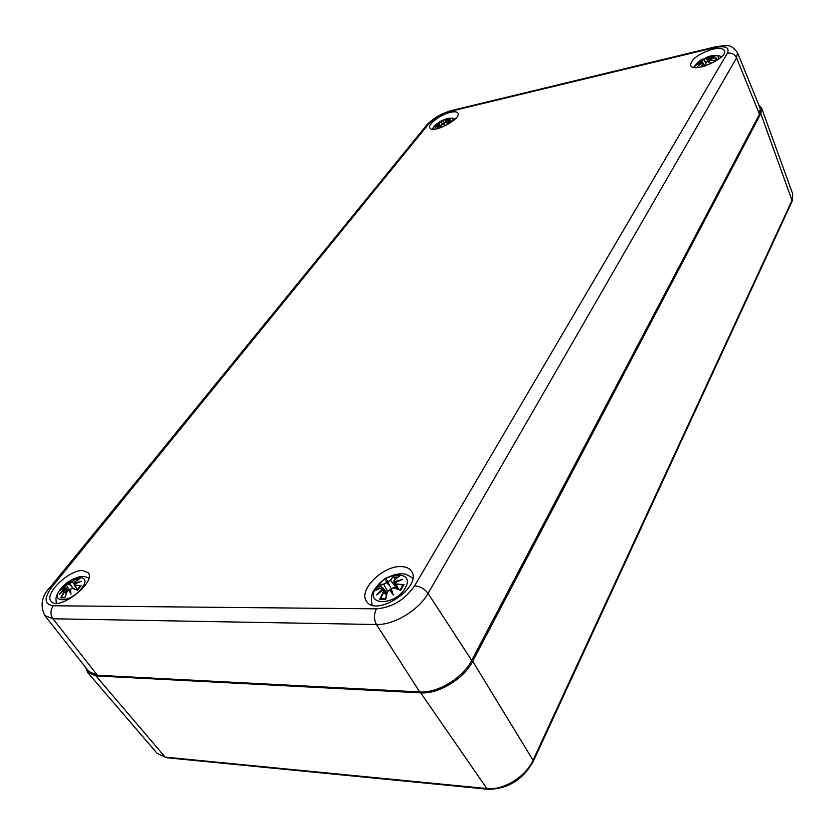 <?xml version="1.0" encoding="UTF-8"?>
<svg xmlns="http://www.w3.org/2000/svg" width="835" height="835" viewBox="0 0 835 835"><rect width="100%" height="100%" fill="white"/><g stroke="black" fill="none" stroke-linecap="round" stroke-linejoin="round"><path stroke-width="1.25" d="M85.462 667.217L87.581 672.415L95.931 675.901L420.694 692.852C438.605 694.24 463.936 678.824 472.693 661.268L760.779 113.623L761.593 108.007L758.858 105.064M759.464 114.218L760.226 108.425L737.462 52.584L736.564 57.907C734.623 54.181 731.564 52.605 727.4 53.189L414.598 585.857C420.089 586.295 424.577 588.811 428.073 593.403L736.564 57.907L759.464 114.218L471.681 660.402L428.073 593.403C418.93 610.061 393.796 625.238 376.47 624.517C373.798 619.413 373.798 614.184 376.46 608.83L53.273 605.761C50.309 610.197 50.183 614.539 52.897 618.787L376.47 624.517L419.734 691.944C437.623 693.321 462.924 677.926 471.681 660.402M712.652 49.234C719.185 47.772 723.1 48.253 724.394 50.643C728.339 58.22 692.789 73.584 690.566 65.339C691.129 59.139 698.498 53.774 712.652 49.234M450.409 112.328C454.532 111.389 457.058 111.671 457.977 113.174C461.755 118.852 432.206 134.278 429.848 127.87C427.478 124.352 440.598 114.468 450.409 112.328M82.55 570.524L88.093 572.591C97.111 581.849 58.356 612.013 51.071 601.221C43.931 593.946 68.846 569.898 82.55 570.524M400.529 566.579C405.716 566.568 409.369 568.134 411.478 571.297C423.042 586.629 375.927 618.057 366.481 601.19C358.173 590.376 382.482 565.984 400.529 566.579M53.273 605.761C44.172 604.446 43.764 598.11 52.073 586.754L49.87 587.61C41.666 596.075 39.976 605.385 44.787 615.541L88.823 671.486L97.424 675.264L419.734 691.944M375.677 588.237C386.041 570.889 415.684 570.514 405.215 588.195C394.663 606.137 364.613 605.834 375.677 588.237M402.668 585.7L404.015 584.657L396.145 584.009L395.049 582.705L402.585 579.354L394.548 581.63L394.35 580.179L399.798 575.868L393.89 575.91L390.3 580.2L388.004 581.661L386.094 579.448L386.208 582.736L383.902 584.051L379.215 584.74L382.284 587.652M381.595 587.85L375.833 590.272L381.595 587.85L382.493 588.873L376.679 594.938L382.983 589.959L383.338 591.712L379.81 599.227L385.76 599.259L387.398 591.712L389.538 589.959L393.254 594.979L391.344 588.873L393.859 587.83L400.675 590.272L394.089 587.715L400.299 589.907M382.493 588.873L382.931 589.176L382.962 587.976L381.898 587.788M382.962 587.976L381.981 587.788M376.679 594.938L378.558 593.299M383.338 591.712L383.954 590.188L382.983 589.959M385.739 598.455L381.344 598.413L379.81 599.227M382.931 589.176L383.286 589.823M387.398 591.712L385.76 599.259M389.538 589.959L392.001 591.984M387.617 591.211L387.336 591.733M393.254 594.979L389.903 589.854M392.387 593.236L391.344 588.873M393.953 587.736L393.034 587.798M393.859 587.83L391.135 588.967M396.145 584.009L403.055 585.032M395.049 582.705L394.788 583.916L396.134 584.51L398.806 589.322M402.585 579.354L400.205 580.283M393.984 580.649L393.744 581.692L394.579 582.172L394.548 581.63M394.684 583.561L393.744 581.692L394.183 580.356M394.35 580.179L399.798 575.868M401.113 579.845L394.934 582.684L394.579 582.172M390.3 580.2L393.89 575.91M388.004 581.661L390.738 580.429L397.022 588.675M383.902 584.051L386.208 582.736M386.688 582.872L386.094 579.448M393.88 576.578L394.746 579.72M387.91 582.193L391.291 588.748M387.889 582.141L386.49 580.461L388.933 585.001L386.73 582.913M386.96 592.808L386.292 592.067M381.344 598.413L385.718 598.57M60.871 588.633C72.436 574.115 93.165 573.854 81.433 588.602C69.629 603.538 48.806 603.329 60.871 588.633M80.181 586.525L81.141 585.659L75.119 585.116L74.618 584.02L81.329 581.223L74.534 583.122L74.826 581.911L80.421 578.311L76.309 578.342L69.983 583.143L69.827 581.296L68.46 584.051L63.867 585.711L68.23 590.261M60.308 590.199L64.034 588.31L64.337 589.176L59.41 594.228L64.399 590.074L64.285 591.535L60.673 597.808L64.806 597.818L67.103 591.535L68.961 590.074L70.923 594.259L70.495 589.166L72.561 588.299L77.415 590.335L72.833 588.216L77.154 590.021M64.337 589.176L64.932 588.31L64.389 588.268M59.41 594.228L60.631 593.08M64.285 591.535L65.036 590.136L64.399 590.074M64.598 589.948L66.842 591.963M64.911 597.182L60.673 597.808M61.978 591.89L64.639 589.385L65.276 590.376M64.806 597.818L67.009 591.597L69.19 589.948L70.422 590.94M70.923 594.259L70.495 589.166M72.687 588.216L72.144 588.247M72.561 588.299L70.37 589.218M75.119 585.116L80.379 585.961M74.618 584.02L74.305 585.231L77.707 589.416M74.409 584.416L77.279 589.875M81.329 581.223L79.408 581.911M74.576 584.072L74.764 581.922L80.421 578.311M72.008 581.932L76.309 578.342M69.983 583.143L72.363 582.12L74.336 584.312M66.591 585.137L68.46 584.051M69.858 583.55L69.827 581.296M76.121 578.895L76.496 580.659M69.889 583.592L72.749 588.184M71.1 585.93L68.888 584.187M694.772 67.51L695.252 64.932L700.429 60.266L709.844 56.164C716.952 54.64 719.801 55.715 718.392 59.4M715.939 58.982L716.973 58.064L710.22 58.001L714.937 56.31L709.614 57.73L709.113 57.354L711.952 55.83L707.339 56.937L704.5 58.941L702.047 59.368L703.31 59.629L697.601 62.646L698.864 63.272M705.669 65.767L705.992 62.541L707.36 61.477L710.752 63.324L708.55 60.767L710.251 60.047L715.48 60.579L710.376 60.047M700.68 62.301L696.066 65.151L701.63 62.406L697.799 66.362L702.235 62.677L702.819 63.293L701.149 66.988M700.701 62.281L701.567 62.145M701.63 62.406L702.172 62.698M697.799 66.362L698.864 65.38M698.384 65.777L702.235 62.677M702.819 63.293L702.746 62.688M705.992 62.541L705.523 65.808L705.826 62.708L707.422 61.425M707.36 61.477L709.98 62.729L707.506 61.425M710.752 63.324L709.98 62.729M708.55 61.947L708.55 60.767M710.251 60.047L708.383 60.882M711.284 58.325L716.305 58.367M710.22 58.001L711.806 60.078M714.937 56.31L713.977 56.571M708.957 57.605L709.614 57.73M710.199 59.045L709.656 58.053L711.869 57.281M705.951 58.106L707.339 56.937M704.5 58.941L706.253 58.241L707.986 61.665M701.713 60.59L703.31 59.629M702.684 59.421L702.047 59.368M707.454 57.156L708.56 60.673M704.448 59.285L705.711 63.575M704.834 61.654L703.665 59.744M432.843 129.227L433.991 126.45L435.797 124.613L444.752 119.363M444.951 119.301L447.278 118.612C452.038 117.578 453.822 118.455 452.643 121.221M450.357 121.639L451.182 120.856L445.775 120.668L450.19 119.113L445.431 120.376L448.385 118.497L444.784 119.353L440.139 121.493L436.089 124.415L436.872 124.853M440.63 127.724L441.381 124.832L442.633 123.872L444.961 125.668L443.698 123.256L445.18 122.62L449.303 123.204L445.337 122.63M437.79 124.342L434.2 126.763L438.312 124.53L434.889 128.026L438.646 124.812L437.081 128.767M434.889 128.026L435.651 127.285M438.907 125.417L439.335 124.937L438.646 124.812M440.682 127.066L438.97 124.832M438.573 124.676L435.286 127.609M441.381 124.832L440.577 127.745M442.633 123.872L444.408 125.052L442.811 123.851M444.961 125.668L444.429 125.052M443.917 124.665L443.698 123.256M445.18 122.62L443.583 123.319M446.464 121.012L450.608 121.117M445.775 120.668L447.132 122.755M450.19 119.113L449.334 119.353M442.8 120.574L444.784 119.353M441.454 121.325L443.061 120.699L444.335 122.766M439.022 122.776L440.389 121.941M440.682 122.004L440.139 121.493M444.794 119.582L444.919 120.282M441.402 121.628L442.153 124.029M441.381 121.597L440.442 121.618L441.955 123.674L440.703 122.035M760.779 113.623L792.238 201.058L792.812 194.242L792.258 199.826L533.022 760.236L533.231 761.499L792.238 201.058M157.168 753.379L166.238 757.71L157.168 753.379L87.581 672.415M166.238 757.71L487.838 789.242L486.847 788.553L165.173 757.115L95.931 675.901M472.693 661.268L533.022 760.236C525.789 776.811 503.348 790.599 486.847 788.553L420.694 692.852M426.476 125.344C433 118.288 441.454 113.33 451.85 110.45L715.605 46.781L714.541 47.647C725.521 45.497 729.811 47.344 727.4 53.189M414.598 585.857C404.839 599.843 392.126 607.504 376.46 608.83M451.85 110.45L450.545 111.305L714.541 47.647M49.933 587.527L426.393 125.448L428.553 124.102C434.023 118.226 441.35 113.967 450.545 111.305M44.787 615.541L52.897 618.787L97.424 675.264M52.073 586.754L428.553 124.102M375.833 590.272L379.215 584.74M404.015 584.657L400.675 590.272M379.33 592.589L382.889 589.134M380.614 598.538L383.787 591.942L386.334 595.449M394.548 582.12L399.318 580.586M379.706 585.095L383.881 584.552L387.45 591.284M378.401 588.967L380.572 585.753M394.016 577.674L397.47 577.444M60.13 590.335L63.867 585.711M81.141 585.659L77.415 590.335M61.404 597.223L64.639 591.723L66.184 593.539M70.578 592.766L69.336 589.99M74.503 583.529L78.281 582.319M64.118 586.013L66.56 585.554L69.608 590.22M68.846 584.156L69.681 582.172M62.844 588.769L64.796 586.567M76.183 579.803L78.125 579.594M696.066 65.151L697.601 62.646M716.973 58.064L715.48 60.579M699.866 64.472L701.932 62.531M701.536 66.904L703.122 63.429L704.458 66.142M708.351 61.018L709.823 62.635M698.05 62.667L701.713 60.903L704.844 66.028M702.861 59.389L704.437 59.243M698.112 63.731L698.676 63.053M707.589 57.824L709.019 57.396L709.426 60.151M451.015 121.169L448.03 122.067M434.2 126.763L436.089 124.415M451.182 120.856L449.303 123.204M436.966 126.106L438.552 124.645M437.436 128.684L439.168 125.532L440.494 127.765L441.277 124.926L442.707 123.831M443.552 123.465L444.397 125.031M445.441 120.637L447.257 120.031M436.392 124.467L439.012 123.058L440.703 126.983M533.231 761.499C522.762 779.942 507.638 789.19 487.838 789.242M792.812 194.242L761.593 108.007M715.605 46.781C728.84 45.153 730.364 43.764 737.462 52.584M412.772 578.144C403.347 572.205 404.255 574.438 400.863 573.739L394.976 574.511L387.2 577.58C385.613 577.58 381.386 581.504 374.498 589.353C371.471 593.497 370.709 598.758 372.212 605.125M383.14 589.813L386.751 593.622M377.754 593.904L383.035 589.844M382.962 587.965L386.939 592.871M389.768 589.802L387.221 591.827L385.686 598.747M392.398 593.247L391.104 589.113M394.871 582.736L397.22 588.748M402.7 585.45L400.111 589.834M88.854 577.977C84.398 576.296 81.089 575.962 78.918 576.964L72.729 579.208L60.579 588.925C57.615 593.101 56.081 596.367 55.966 598.737L56.269 603.225M67.468 590.888L64.921 588.299L60.297 590.209M60.047 593.581L64.472 589.99M70.589 592.913L70.338 589.322M80.191 581.577L74.566 583.999M69.67 581.974L69.837 583.477M80.243 586.128L77.154 590.001M699.135 61.132L693.551 67.322M709.844 56.164C715.376 54.933 719.227 55.194 721.377 56.947M710.063 58.095L710.47 60.016M714.426 56.436L710.147 58.012M711.869 55.861L709.03 57.396M702.36 59.327L703.54 59.629M715.95 58.92L715.042 60.454M435.212 125.146L432.196 129.164M448.04 118.434C454.866 117.85 452.445 118.205 455.19 119.019M437.759 124.352L438.907 124.739M445.681 120.71L446.182 122.651M449.731 119.228L445.723 120.668M445.713 122.609L445.212 120.01L448.322 118.518M450.43 121.336L449.042 123.089"/></g></svg>

